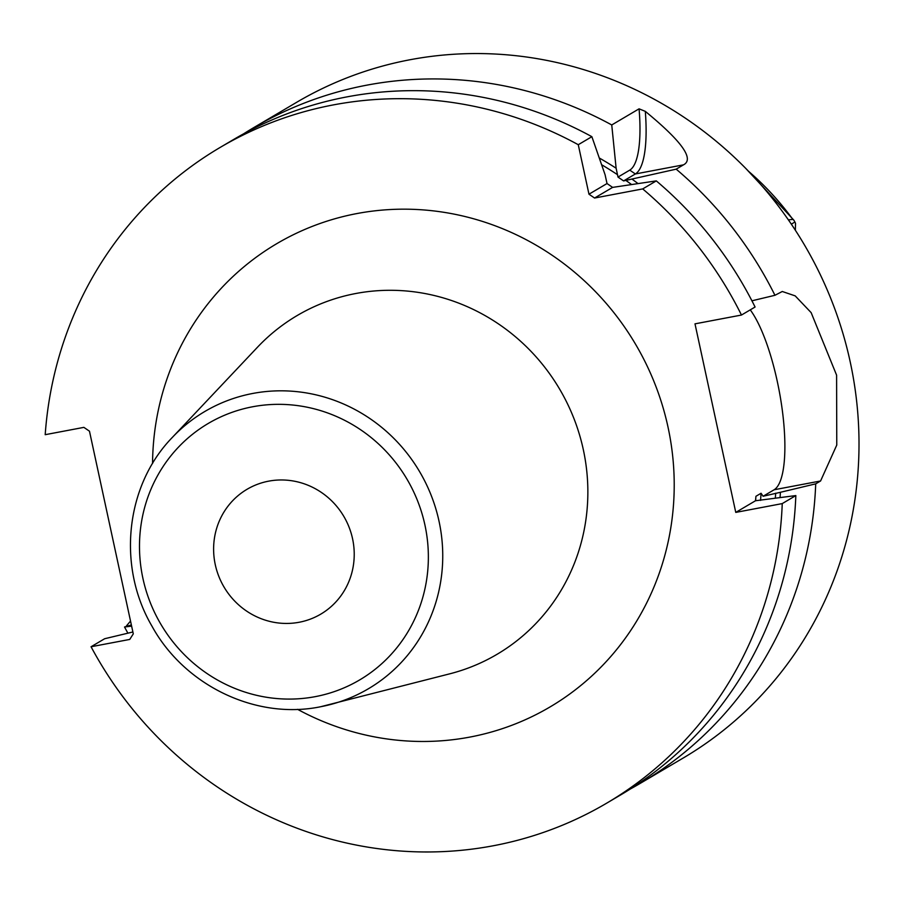 <?xml version="1.0" encoding="UTF-8"?>
<svg xmlns="http://www.w3.org/2000/svg" width="904" height="904" viewBox="0 0 904 904"><rect width="100%" height="100%" fill="white"/><g stroke="black" fill="none" stroke-linecap="round" stroke-linejoin="round"><path stroke-width="1.36" d="M746.06 168.732L793.927 220.237L792.819 219.389L788.378 219.864M793.927 220.237L795.509 223.288L795.362 230.26M630.224 789.056A380.584 365.058 -120.5 0 0 640.258 783.361L683.277 757.981A380.584 365.058 -120.5 0 0 831.985 301.529A380.584 365.058 -120.5 0 0 409.794 59.788A380.584 365.058 59.5 0 0 296.489 102.401L253.459 127.78A380.584 365.058 -120.5 0 0 243.628 133.815M616.121 168.223L611.748 124.955L639.071 108.83L645.309 111.361C681.808 141.329 694.543 159.16 683.492 164.844L676.181 169.161L623.591 180.913L617.997 177.071L616.121 168.223A349.147 334.898 -120.5 0 0 599.318 158.019M780.05 497.505A349.147 334.898 -120.5 0 0 780.412 492.296L763.1 496.262L774.106 489.776L820.583 480.973L836.765 445.062L836.595 375.16L811.148 312.637L795.192 295.879L782.276 291.495L774.943 295.292A380.584 365.058 -120.5 0 0 676.181 169.161M820.583 480.973L815.713 483.843A380.584 365.058 -120.5 0 1 640.258 783.361M611.748 124.955A380.584 365.058 -120.5 0 0 366.775 85.168A380.584 365.058 -120.5 0 0 253.459 127.78M645.309 111.361A96.66 25.832 -100.7 0 1 635.354 173.963L623.591 180.913M639.071 108.83A91.824 24.544 -100.7 0 1 629.76 170.133L617.997 177.071M763.1 496.262L761.066 493.256L755.925 496.296L755.507 500.748L795.836 495.573L782.242 503.596L735.766 512.398L755.507 500.748M132.888 631.986L104.649 638.732L91.055 646.755L129.735 639.433L133.295 633.862L89.473 431.197L83.88 427.366L45.2 434.688A380.584 365.058 -120.5 0 1 219.988 147.533A380.584 365.058 -120.5 0 1 578.266 144.708L588.967 194.202L594.561 198.032L642.71 188.913A380.584 365.058 -120.5 0 1 741.472 315.044L694.995 323.847L735.766 512.398M131.362 624.946L124.526 627.003L131.622 626.133M219.988 147.533L233.594 139.51A380.584 365.058 -120.5 0 1 591.871 136.685L605.081 174.732L607.025 183.546L612.618 187.388L656.304 180.89L642.71 188.913M774.106 489.776A96.864 25.888 79.3 0 0 782.288 410.1A96.864 25.888 79.3 0 0 750.252 309.857M774.943 295.292L751.925 300.806M741.472 315.044L755.077 307.021A380.584 365.058 -120.5 0 0 656.304 180.89M637.84 183.444A349.147 334.898 -120.5 0 0 632.212 179.263M780.412 492.296L815.713 483.843M91.055 646.755A380.584 365.058 -120.5 0 0 606.776 803.114L620.381 795.091A380.584 365.058 -120.5 0 0 795.836 495.573M606.776 803.114A380.584 365.058 -120.5 0 0 782.242 503.596M591.871 136.685L578.266 144.708M124.526 627.003A380.584 365.058 -120.5 0 0 127.905 633.173M126.458 625.873L130.526 621.059M607.025 183.546L588.967 194.202M612.618 187.388L594.561 198.032M299.179 622.257A72.489 69.54 -120.5 0 0 320.762 614.144A72.489 69.54 -120.5 0 0 349.08 527.202A72.489 69.54 -120.5 0 0 268.669 481.154A72.489 69.54 -120.5 0 0 247.086 489.267A72.489 69.54 -120.5 0 0 218.757 576.21A72.489 69.54 -120.5 0 0 299.179 622.257M792.819 219.389A275.166 263.934 -120.5 0 0 748.636 171.376M791.316 224.147L794.944 222.011M629.76 170.133L635.354 173.963L683.492 164.844M761.066 493.256A332.254 318.705 59.5 0 1 760.535 500.409M775.677 493.2A344.345 330.288 59.5 0 1 775.327 498.081M625.918 180.461A344.345 330.288 59.5 0 1 631.308 184.348M601.657 164.754A344.345 330.288 59.5 0 1 617.511 174.698M755.925 496.296A332.254 318.705 59.5 0 1 755.608 500.771M297.563 709.335A268.94 257.968 -120.5 0 0 469.978 737.065A268.94 257.968 -120.5 0 0 668.011 427.095A268.94 257.968 -120.5 0 0 356.797 213.581A268.94 257.968 -120.5 0 0 152.55 463.549M172.302 437.457C125.498 485.493 116.887 566.277 151.917 626.076C184.518 685.639 255.99 719.991 320.445 706.781L450.045 673.751A196.665 188.642 -120.5 0 0 581.939 443.694A196.665 188.642 -120.5 0 0 355.735 293.517A196.665 188.642 -120.5 0 0 257.425 347.283L172.302 437.457A160.968 154.392 59.5 0 1 252.77 393.455A160.968 154.392 59.5 0 1 437.898 516.353A160.968 154.392 59.5 0 1 329.96 704.657A160.968 154.392 59.5 0 1 320.502 706.759M252.589 406.777A148.923 142.843 59.5 0 1 424.925 524.998A148.923 142.843 59.5 0 1 315.259 696.645A148.923 142.843 59.5 0 1 142.922 578.413A148.923 142.843 59.5 0 1 252.589 406.777"/></g></svg>

